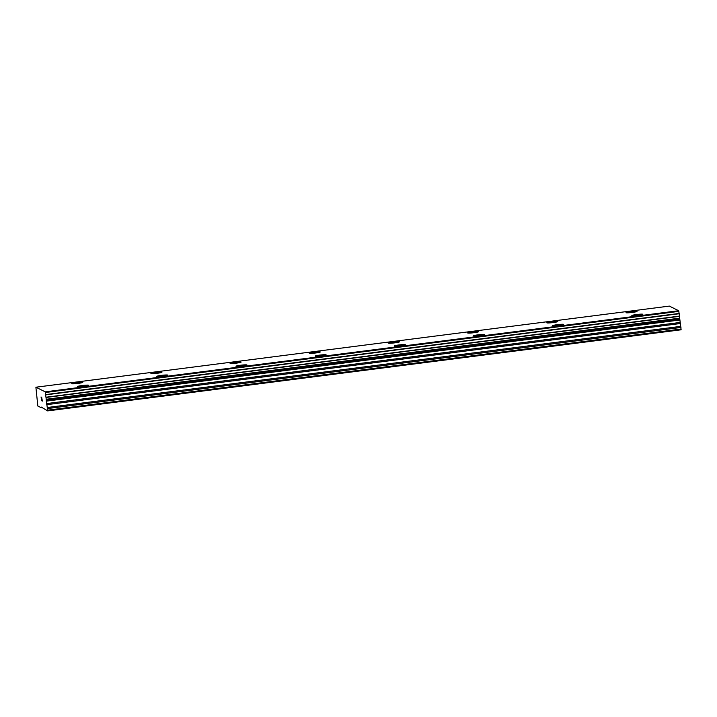 <?xml version="1.0" encoding="UTF-8"?>
<svg xmlns="http://www.w3.org/2000/svg" width="717" height="717" viewBox="0 0 717 717"><rect width="100%" height="100%" fill="white"/><g stroke="black" fill="none" stroke-linecap="round" stroke-linejoin="round"><path stroke-width="1.08" d="M631.838 315.561A5.539 0.493 173.4 0 1 636.544 314.53A5.539 0.493 173.4 0 1 642.844 314.288A5.539 0.493 173.4 0 1 638.148 315.328A5.539 0.493 173.4 0 1 631.838 315.561A5.539 0.493 173.4 0 1 636.544 314.539A5.539 0.493 173.4 0 1 642.844 314.297M552.664 325.706A5.539 0.493 173.4 0 1 557.36 324.676A5.539 0.493 173.4 0 1 563.661 324.434A5.539 0.493 173.4 0 1 558.964 325.464A5.539 0.493 173.4 0 1 552.664 325.706A5.539 0.493 173.4 0 1 557.36 324.667A5.539 0.493 173.4 0 1 563.661 324.434M473.48 335.852A5.539 0.493 173.4 0 1 478.176 334.821A5.539 0.493 173.4 0 1 484.486 334.579A5.539 0.493 173.4 0 1 479.781 335.61A5.539 0.493 173.4 0 1 473.48 335.843A5.539 0.493 173.4 0 1 478.176 334.812A5.539 0.493 173.4 0 1 484.486 334.57M394.296 345.988A5.539 0.493 173.4 0 1 398.993 344.958A5.539 0.493 173.4 0 1 405.302 344.716A5.539 0.493 173.4 0 1 400.606 345.746A5.539 0.493 173.4 0 1 394.296 345.988A5.539 0.493 173.4 0 1 398.993 344.949A5.539 0.493 173.4 0 1 405.302 344.716M315.113 356.134A5.539 0.493 173.4 0 1 319.818 355.103A5.539 0.493 173.4 0 1 326.118 354.861A5.539 0.493 173.4 0 1 321.422 355.883A5.539 0.493 173.4 0 1 315.113 356.125A5.539 0.493 173.4 0 1 319.818 355.094A5.539 0.493 173.4 0 1 326.118 354.852M235.938 366.27A5.539 0.493 173.4 0 1 240.634 365.24A5.539 0.493 173.4 0 1 246.935 364.998A5.539 0.493 173.4 0 1 242.238 366.028A5.539 0.493 173.4 0 1 235.929 366.262A5.539 0.493 173.4 0 1 240.634 365.231A5.539 0.493 173.4 0 1 246.935 364.989M156.754 376.407A5.539 0.493 173.4 0 1 161.45 375.367A5.539 0.493 173.4 0 1 167.751 375.134A5.539 0.493 173.4 0 1 163.055 376.165A5.539 0.493 173.4 0 1 156.754 376.407A5.539 0.493 173.4 0 1 161.45 375.376A5.539 0.493 173.4 0 1 167.76 375.134M77.57 386.544A5.539 0.493 173.4 0 1 82.267 385.513A5.539 0.493 173.4 0 1 88.576 385.271A5.539 0.493 173.4 0 1 83.871 386.311A5.539 0.493 173.4 0 1 77.57 386.544A5.539 0.493 173.4 0 1 82.267 385.522A5.539 0.493 173.4 0 1 88.576 385.28M626.004 312.675A5.539 0.493 173.4 0 1 630.7 311.644A5.539 0.493 173.4 0 1 637.01 311.402A5.539 0.493 173.4 0 1 632.304 312.433A5.539 0.493 173.4 0 1 626.004 312.666A5.539 0.493 173.4 0 1 630.7 311.635A5.539 0.493 173.4 0 1 637.01 311.393M546.82 322.811A5.539 0.493 173.4 0 1 551.525 321.781A5.539 0.493 173.4 0 1 557.826 321.539A5.539 0.493 173.4 0 1 553.13 322.569A5.539 0.493 173.4 0 1 546.82 322.811A5.539 0.493 173.4 0 1 551.516 321.772A5.539 0.493 173.4 0 1 557.826 321.539M467.636 332.948A5.539 0.493 173.4 0 1 472.342 331.917A5.539 0.493 173.4 0 1 478.642 331.675A5.539 0.493 173.4 0 1 473.946 332.706A5.539 0.493 173.4 0 1 467.636 332.948A5.539 0.493 173.4 0 1 472.342 331.926A5.539 0.493 173.4 0 1 478.642 331.684M388.462 343.093A5.539 0.493 173.4 0 1 393.158 342.063A5.539 0.493 173.4 0 1 399.459 341.821A5.539 0.493 173.4 0 1 394.762 342.851A5.539 0.493 173.4 0 1 388.462 343.084A5.539 0.493 173.4 0 1 393.158 342.054A5.539 0.493 173.4 0 1 399.459 341.812M309.278 353.23A5.539 0.493 173.4 0 1 313.974 352.208A5.539 0.493 173.4 0 1 320.284 351.957A5.539 0.493 173.4 0 1 315.579 352.988A5.539 0.493 173.4 0 1 309.278 353.23A5.539 0.493 173.4 0 1 313.974 352.19A5.539 0.493 173.4 0 1 320.284 351.957M230.094 363.376A5.539 0.493 173.4 0 1 234.791 362.345A5.539 0.493 173.4 0 1 241.1 362.103A5.539 0.493 173.4 0 1 236.395 363.134A5.539 0.493 173.4 0 1 230.094 363.367A5.539 0.493 173.4 0 1 234.791 362.336A5.539 0.493 173.4 0 1 241.1 362.094M150.911 373.512A5.539 0.493 173.4 0 1 155.616 372.482A5.539 0.493 173.4 0 1 161.917 372.24A5.539 0.493 173.4 0 1 157.22 373.27A5.539 0.493 173.4 0 1 150.911 373.512A5.539 0.493 173.4 0 1 155.616 372.473A5.539 0.493 173.4 0 1 161.917 372.24M71.727 383.658A5.539 0.493 173.4 0 1 76.432 382.627A5.539 0.493 173.4 0 1 82.733 382.385A5.539 0.493 173.4 0 1 78.036 383.407A5.539 0.493 173.4 0 1 71.727 383.649A5.539 0.493 173.4 0 1 76.432 382.618A5.539 0.493 173.4 0 1 82.733 382.376M41.102 397.209L41.452 399.01M41.299 398.939L41.783 400.812L41.38 397.352M41.039 396.949L41.783 400.812M41.676 397.263L42.339 401.09L41.711 398.168M41.703 397.514L42.339 401.09M45.368 392.495L47.672 410.904L41.192 407.032L41.192 407.686L37.831 406.028L35.895 387.216L45.225 391.84L45.368 392.495L678.829 311.375L678.676 310.721L669.355 306.096L35.895 387.216M47.672 410.904L681.123 329.784L678.829 311.375M47.698 410.169L681.15 329.04M46.175 401.153L679.626 320.033M46.148 399.396L679.599 318.276M45.225 391.84L678.676 310.721M41.192 407.686L42.24 407.552M47.51 408.582L680.971 327.463M47.322 407.498L680.783 326.369M46.641 404.693L680.101 323.564M46.462 403.599L679.913 322.48M46.121 400.131L679.573 319.011M46.139 399.279L679.599 318.16M46.193 397.451L679.644 316.331M46.193 397.2L679.653 316.072M45.924 394.834L679.375 313.714M45.861 394.547L679.313 313.428M45.341 392.333L678.802 311.214"/></g></svg>
